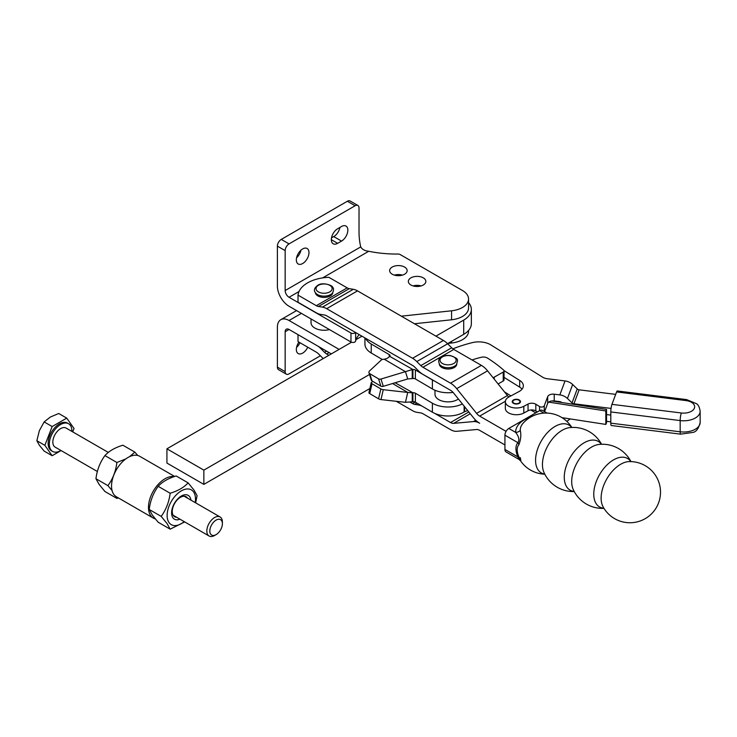 <?xml version="1.0" encoding="UTF-8"?>
<svg xmlns="http://www.w3.org/2000/svg" width="737" height="737" viewBox="0 0 737 737"><rect width="100%" height="100%" fill="white"/><g stroke="black" fill="none" stroke-linecap="round" stroke-linejoin="round"><path stroke-width="1.11" d="M296.338 259.885A8.936 5.159 -60 0 1 300.245 250.893A8.936 5.159 -60 0 1 307.126 248.498A8.936 5.159 -60 0 1 308.978 252.588A8.936 5.159 -60 0 1 305.081 261.58A8.936 5.159 -60 0 1 298.19 263.975A8.936 5.159 -60 0 1 296.338 259.885M421.122 285.919A8.752 5.058 0 0 0 413.07 285.919M410.905 284.998A8.752 5.058 180 0 1 408.344 281.423A8.752 5.058 180 0 1 413.743 276.762A8.752 5.058 180 0 1 423.287 277.849A8.752 5.058 180 0 1 425.848 281.423A8.752 5.058 180 0 1 420.449 286.094A8.752 5.058 180 0 1 410.905 284.998M402.42 275.122A8.752 5.058 0 0 0 394.378 275.122M392.213 274.21A8.752 5.058 180 0 1 389.643 270.636A8.752 5.058 180 0 1 395.05 265.965A8.752 5.058 180 0 1 404.585 267.061A8.752 5.058 180 0 1 407.156 270.636A8.752 5.058 180 0 1 401.748 275.306A8.752 5.058 180 0 1 392.213 274.21M298.918 342.115A8.936 5.159 120 0 0 296.338 349.476A8.936 5.159 120 0 0 298.19 353.567A8.936 5.159 120 0 0 307.744 347.21M311.023 318.928L311.023 322.723A13.054 7.536 0 0 0 314.846 328.048A13.054 7.536 0 0 0 329.476 329.586M415.005 286.334L413.899 285.698M331.328 353.889L289.051 329.476A5.5 3.178 60 0 0 286.306 329.209A5.5 3.178 60 0 0 285.164 331.724L285.164 371.641A5.5 3.178 120 0 0 286.306 374.156L278.531 369.67A5.5 3.178 -60 0 1 277.388 367.146L277.388 327.237A16.49 9.526 -120 0 1 280.806 319.683A16.49 9.526 -120 0 1 289.051 320.503L339.103 349.393M286.306 374.156A5.5 3.178 120 0 0 289.051 373.88L320.402 355.778M299.977 342.723A8.936 5.159 -60 0 1 296.569 347.394M468.557 330.471L468.557 331.208A20.793 12.004 180 0 1 451.56 343.009L448.05 343.387M414.47 323.746L451.56 319.784A20.793 12.004 0 0 0 468.557 307.974L468.557 299.001A20.793 12.004 180 0 1 451.56 310.802L401.352 316.173M355.483 332.451A2.745 1.585 180 0 1 350.969 333.013L289.051 297.269A5.5 3.178 -120 0 1 285.164 290.544L285.164 250.626A5.5 3.178 -60 0 1 289.051 243.892L355.133 205.743A5.5 3.178 -60 0 1 357.887 205.466L350.112 200.98A5.5 3.178 120 0 0 347.367 201.256L281.276 239.405A5.5 3.178 120 0 0 277.388 246.14L277.388 286.048A16.49 9.526 60 0 0 289.051 306.251L350.969 341.996A2.745 1.585 0 0 0 353.834 342.364A2.745 1.585 0 0 0 355.649 341.028A25.804 14.897 180 0 1 359.324 334.672M468.557 299.001A20.793 12.004 180 0 0 462.468 290.507L400.117 254.514A2.745 1.585 180 0 0 398.127 254.044A84.11 48.559 0 0 1 368.721 251.28C364.723 250.801 362.06 249.346 360.734 246.913A84.11 48.559 120 0 1 359.02 231.547L359.02 207.981A5.5 3.178 -60 0 0 357.887 205.466M331.493 237.904L333.76 236.595A8.936 5.159 120 0 0 339.904 227.438M296.569 257.803A8.936 5.159 120 0 0 300.972 250.184M341.535 241.091L337.647 243.33A8.936 5.159 -60 0 1 333.179 243.772A8.936 5.159 -60 0 1 331.807 236.614A8.936 5.159 -60 0 1 337.647 228.746L341.535 226.499A8.936 5.159 -60 0 1 345.994 226.056A8.936 5.159 -60 0 1 347.367 233.214A8.936 5.159 -60 0 1 341.535 241.091L333.76 236.595M537.384 411.955L534.767 410.435M551.755 400.956L606.533 409.422L606.533 422.891L605.823 424.42L561.962 417.639M606.533 409.422L605.823 410.96L605.823 424.42M548.678 402.116L605.823 410.96M547.13 413.089L542.414 410.362A5.5 3.178 120 0 0 539.668 410.629L543.97 413.116M531.322 416.737A30.208 17.439 -0 0 0 515.66 432.398C518.922 436.571 519.677 439.998 517.927 442.688A14.998 8.66 -120 0 0 517.927 456.94L504.928 449.432A5.5 3.178 120 0 0 506.061 451.947L518.903 459.363M504.928 449.432L504.928 435.18L517.927 442.688A5.5 4.431 -136 0 1 518.885 444.733C520.838 439.593 521.299 434.784 520.267 430.307A25.602 14.786 180 0 1 523.15 423.167A30.576 30.576 0 0 1 571.811 427.451M520.267 430.307A5.5 4.486 177.9 0 1 515.66 432.398L508.816 428.446A5.5 3.178 120 0 0 504.928 435.18M508.816 428.446L539.668 410.629M298.015 334.653L298.015 341.59L316.311 352.157A8.724 5.039 -120 0 1 318.421 353.806L322.447 357.813A17.458 10.078 60 0 0 323.23 358.56M434.59 413.319L450.537 422.522A8.724 5.039 -120 0 0 453.623 423.351L473.486 421.573A17.458 10.078 60 0 1 479.658 423.231A17.458 10.078 -120 0 1 473.486 417.759L453.623 393.042A8.724 5.039 60 0 0 450.537 390.306L422.927 374.368A17.458 10.078 -120 0 1 418.708 371.07L414.691 367.063A8.724 5.039 60 0 0 412.582 365.414L326.666 315.814A8.724 5.039 60 0 0 324.556 315.021L320.531 314.395A17.458 10.078 -120 0 1 316.311 312.81L298.015 302.253L298.015 295.122L316.311 305.689A8.724 5.039 60 0 0 318.421 306.481L322.447 307.108A17.458 10.078 -120 0 1 326.666 308.683L412.582 358.283A17.458 10.078 -120 0 1 416.801 361.581L420.818 365.598A8.724 5.039 60 0 0 422.927 367.247L450.537 383.185A17.458 10.078 -120 0 1 456.71 388.657L476.572 413.365A8.724 5.039 60 0 0 479.658 416.101L506.061 431.348M410.085 402.153L412.582 403.59A8.724 5.039 -120 0 0 414.691 404.373L418.708 405.009A17.458 10.078 60 0 1 422.108 406.142M328.905 355.28L326.666 353.99A8.724 5.039 -120 0 1 324.556 352.341L320.531 348.325A17.458 10.078 60 0 0 318.301 346.362M396.257 401.287L412.582 410.712A17.458 10.078 60 0 0 416.801 412.296L420.818 412.923A8.724 5.039 -120 0 1 422.927 413.715L450.537 429.653A17.458 10.078 60 0 0 456.71 431.302L476.572 429.524A8.724 5.039 -120 0 1 479.658 430.353L504.928 444.945M508.816 397.031A8.724 5.039 -120 0 1 507.424 395.557L487.562 370.84A17.458 10.078 60 0 0 481.39 365.368L453.789 349.43A8.724 5.039 -120 0 1 451.68 347.781L447.654 343.774A17.458 10.078 60 0 0 443.434 340.476L357.519 290.875A17.458 10.078 60 0 0 353.299 289.3L349.283 288.664A8.724 5.039 -120 0 1 347.173 287.872L328.868 277.315A32.981 19.042 -0 0 0 298.015 295.122M315.353 292.58A8.724 5.039 -0 0 0 320.917 297.057A8.724 5.039 -0 0 0 330.25 295.915A8.724 5.039 -0 0 0 332.792 292.58M439.363 364.179A8.724 5.039 -0 0 0 440.514 366.464A8.724 5.039 -0 0 0 454.25 367.514A8.724 5.039 -0 0 0 456.793 364.179M535.781 412.877L530.778 409.984M601.125 498.111A27.637 15.956 -60 0 1 629.066 461.602L629.066 461.602A30.576 30.576 0 0 1 650.531 514.767A30.576 30.576 0 0 1 603.032 506.724L603.023 506.715A27.637 15.956 -60 0 1 601.125 498.111M630.826 461.602A27.978 16.159 120 0 0 608.569 463.481A27.978 16.159 120 0 0 593.764 494.14A27.978 16.159 120 0 0 603.907 508.235M603.981 508.355A32.069 32.069 0 0 1 573.202 489.423A28.153 16.26 -60 0 1 573.193 489.414A28.153 16.26 -60 0 1 571.7 481.547A28.153 16.26 -60 0 1 599.172 444.42A28.153 16.26 -60 0 1 599.181 444.42A32.069 32.069 0 0 1 630.964 461.611M601.383 444.273A28.153 16.26 120 0 0 578.996 446.548A28.153 16.26 120 0 0 564.266 477.254A28.153 16.26 120 0 0 574.169 491.404M574.243 491.542A32.069 32.069 0 0 1 543.851 472.159L543.851 472.15A27.978 16.159 -60 0 1 542.45 464.513A27.978 16.159 -60 0 1 569.544 427.644A27.978 16.159 -60 0 1 569.554 427.644M571.691 427.46A27.637 15.956 120 0 0 549.728 430.39A27.637 15.956 120 0 0 535.569 460.266A27.637 15.956 120 0 0 544.763 474.094M520.267 457.603C521.308 462.348 520.856 462.081 518.885 456.811A12.713 7.342 60 0 1 518.885 444.733M518.885 456.811A5.5 0.737 155.5 0 0 517.927 456.94L518.922 459.372L520.691 461.003A30.576 30.576 0 0 0 544.818 474.195M458.386 398.975A13.091 7.554 180 0 1 455.484 400.55A13.091 7.554 180 0 1 436.986 398.33A13.091 7.554 180 0 1 434.987 394.313L434.987 390.251M462.394 403.95A21.99 12.695 180 0 1 432.389 403.213L415.382 393.208A2.745 1.585 -0 0 0 414.249 392.812A2.745 1.585 -0 0 0 412.913 392.766L412.913 401.739A2.745 1.585 180 0 1 414.249 401.785A2.745 1.585 180 0 1 415.382 402.19L432.389 412.186A21.99 12.695 -0 0 0 464.126 411.974A2.745 1.585 180 0 1 464.356 411.845A2.745 1.585 180 0 1 464.614 411.734L464.614 406.713M380.854 388.933L378.56 398.818A2.745 1.059 13.1 0 0 379.684 399.297A2.745 1.059 13.1 0 0 380.983 399.574L383.277 389.689A2.745 1.059 -166.9 0 1 381.978 389.412A2.745 1.059 -166.9 0 1 380.854 388.933L372.019 383.737A2.745 1.059 -166.9 0 1 371.208 382.816A2.745 1.059 -166.9 0 1 371.218 382.706A2.745 1.059 -166.9 0 1 371.955 382.199M453.08 392.416A21.99 12.695 180 0 1 432.389 388.943L415.382 378.947A2.745 1.585 -0 0 0 414.249 378.542A2.745 1.585 -0 0 0 412.913 378.496L412.25 378.569L412.25 369.596L380.983 379.039L383.277 386.326A2.745 1.981 162.5 0 1 381.978 386.474A2.745 1.981 162.5 0 1 380.854 386.142L372.019 380.946L369.725 373.659A2.745 1.981 162.5 0 1 368.979 372.765A2.745 1.981 162.5 0 1 368.915 372.36A2.745 1.981 162.5 0 1 369.661 370.822L381.103 360.209A2.745 1.981 162.5 0 1 382.991 359.306A2.745 1.981 162.5 0 1 384.041 359.306L387.017 358.477L389.809 356.404A2.745 1.585 180 0 0 390.057 355.741A2.745 1.585 180 0 1 390.057 355.741L390.057 355.731A2.745 1.585 180 0 0 389.274 354.626L371.236 344.022L371.236 352.995A21.99 12.695 180 0 1 364.935 344.105L364.935 337.905M412.913 378.496L412.913 369.523A2.745 1.585 180 0 1 414.249 369.569A2.745 1.585 180 0 1 415.382 369.974L432.389 379.97A21.99 12.695 -0 0 0 434.59 381.103M380.854 386.142L378.56 378.855A2.745 1.981 -17.5 0 0 379.684 379.187A2.745 1.981 -17.5 0 0 380.983 379.039M504.016 379.739A2.745 1.585 180 0 1 504.034 379.905A2.745 1.585 180 0 1 504.016 380.08A2.745 1.585 180 0 1 503.214 381.038L503.214 372.065A2.745 1.585 -0 0 0 504.016 371.098A2.745 1.585 -0 0 0 504.034 370.932A2.745 1.585 -0 0 0 503.583 370.057A164.922 95.211 180 0 0 487.47 358.071A5.5 3.178 -0 0 0 484.596 357.113A5.5 3.178 -0 0 0 481.289 357.279A79.163 45.703 180 0 0 472.002 359.942M368.961 392.489A2.745 1.059 13.1 0 0 368.924 392.591A2.745 1.059 13.1 0 0 368.915 392.701A2.745 1.059 13.1 0 0 369.725 393.622L372.019 383.737M378.56 378.855L369.725 373.659M412.913 401.739L405.442 402.319L407.736 392.434L383.277 389.689M371.208 379.647A2.745 1.981 -17.5 0 0 371.273 380.052A2.745 1.981 -17.5 0 0 372.019 380.946M503.214 372.065L494.232 377.151L494.232 379.14M492.961 377.565A2.745 1.585 -0 0 0 494.232 377.151M412.913 369.523L389.809 356.404M365.644 338.311A21.99 12.695 -0 0 0 371.236 344.022M503.214 381.038L498.092 383.94M384.465 359.343L405.442 371.669L407.736 378.956L412.25 378.569M407.736 378.956L383.277 386.326M382.282 359.49L371.236 352.995M467.7 410.555L464.614 411.734M392.572 383.526L407.736 392.434L412.25 392.83L412.25 401.812M405.442 402.319L380.983 399.574M378.56 398.818L369.725 393.622M412.913 392.766L395.115 382.761M369.513 374.479L203.854 470.132L166.93 448.815L351.503 342.235M355.989 339.646L361.968 336.192M468.557 302.649A26.108 15.072 180 0 1 471.348 309.439A26.108 15.072 180 0 1 463.702 320.098L435.926 336.136M203.854 470.132L203.854 484.384L166.93 463.066L166.93 448.815M447.552 343.672L463.702 334.349A26.108 15.072 0 0 0 471.348 323.69L471.348 309.439M203.854 484.384L369.882 388.519M513.321 403.277A4.127 2.377 -0 0 0 517.853 403.876A4.127 2.377 -0 0 0 520.469 401.656A4.127 2.377 -0 0 0 519.364 400.034A4.127 2.377 -0 0 0 514.841 399.436A4.127 2.377 -0 0 0 512.224 401.656A4.127 2.377 -0 0 0 513.321 403.277M519.051 400.311A4.127 2.377 180 0 1 519.263 400.421A4.127 2.377 180 0 1 519.364 400.486A4.127 2.377 180 0 1 520.451 401.877M518.314 399.933A3.574 2.064 180 0 1 518.866 400.2A3.574 2.064 180 0 1 519.115 402.964A3.574 2.064 180 0 1 514.371 403.379A3.574 2.064 180 0 1 513.818 400.2A3.574 2.064 180 0 1 518.314 399.933M611.139 425.424A5.5 0.949 97.1 0 0 611.286 425.507L680.656 434.157A5.5 0.949 97.1 0 1 680.518 434.065A5.5 0.949 97.1 0 1 680.177 431.799L610.807 423.158A5.5 0.949 97.1 0 0 611.139 425.424M610.807 411.937L680.177 420.578A16.49 9.526 -0 0 0 700.15 411.274C699.579 407.386 698.381 404.871 696.566 403.738L686.654 399.611L617.284 390.969A5.5 0.949 97.1 0 0 616.602 391.937L685.981 400.578A10.991 6.347 180 0 1 692.9 403.342A10.991 6.347 180 0 1 692.697 410.398A10.991 6.347 180 0 1 681.338 412.987L611.959 404.346A5.5 0.949 97.1 0 0 611.139 407.856A5.5 0.949 97.1 0 0 610.807 411.937L610.807 423.158M611.959 404.346L616.602 391.937M503.979 370.6L519.686 380.393A13.745 7.932 180 0 1 523.353 385.783A13.745 7.932 180 0 1 518.949 391.605L508.871 397.003A10.991 6.347 -0 0 0 505.352 401.656A10.991 6.347 -0 0 0 511.948 407.469A10.991 6.347 -0 0 0 523.814 406.308L528.051 404.051A5.5 3.178 180 0 1 535.817 404.217L539.558 406.548A2.745 1.585 -0 0 0 542.294 406.999A2.745 1.585 -0 0 0 544.256 405.801L547.683 396.635A5.5 3.178 180 0 1 554.224 394.203L559.834 394.903A10.991 8.78 -159.5 0 1 567.435 398.477L572.032 402.89A2.745 2.193 20.5 0 0 573.93 403.784L611.065 408.409M615.69 394.378L579.144 389.818A2.745 2.193 -159.5 0 1 577.246 388.924L572.649 384.511A10.991 8.78 20.5 0 0 565.049 380.937L547.112 378.707A8.245 4.763 180 0 1 542.81 377.289L490.86 344.916A16.49 9.526 -0 0 0 472.224 342.65A111.324 64.266 -0 0 0 452.896 348.841M512.243 401.877A4.127 2.377 180 0 1 513.431 400.421A4.127 2.377 180 0 1 513.634 400.311M554.224 394.203L554.224 400.937L559.834 401.628A2.745 2.193 20.5 0 1 561.695 402.485M554.224 400.937A5.5 3.178 -0 0 0 547.683 403.369L544.597 411.624M537.402 411.937L535.817 410.951A5.5 3.178 -0 0 0 528.051 410.776L523.814 413.042A10.991 6.347 180 0 1 511.948 414.203A10.991 6.347 180 0 1 505.352 408.39L505.352 401.656M522.054 389.154A13.745 7.932 -0 0 0 519.686 387.128L504.034 377.372M610.807 415.106L606.533 414.581L610.807 415.106M566.799 421.343A10.991 8.78 20.5 0 0 567.435 420.938L570.263 418.92M510.916 395.907L504.504 391.918M606.533 421.306L610.807 421.84M174.033 476.664A23.363 13.487 120 0 0 157.193 485.526A23.363 13.487 120 0 0 148.469 507.222A23.363 13.487 120 0 0 153.305 518.083A23.363 13.487 120 0 0 155.267 518.885M174.651 476.452L139.735 456.295A23.363 13.487 120 0 0 121.798 462.486A23.363 13.487 120 0 0 111.536 485.904A23.363 13.487 120 0 0 116.372 496.766L153.305 518.083M137.782 455.494L134.862 452.131L129.583 456.645M125.87 458.884L116.897 462.495C115.783 471.293 112.789 479.004 107.924 485.637L112.052 490.492M116.087 496.591L116.897 498.415L104.93 491.505L99.053 484.31L95.948 478.728C97.072 469.93 100.066 462.219 104.93 455.586C109.039 451.044 115.027 447.589 122.886 445.212L134.862 452.131M170.155 529.157L158.188 522.247L152.301 515.062L149.206 509.47C150.33 500.681 153.324 492.961 158.188 486.328C162.297 481.795 168.285 478.341 176.143 475.964L188.119 482.873C184.001 487.406 178.013 490.87 170.155 493.246C169.031 502.035 166.046 509.755 161.182 516.388L167.059 523.574L170.155 529.157L184.701 521.925M184.204 521.639A20.065 11.58 -60 0 1 169.022 522.561A20.065 11.58 -60 0 1 174.218 497.18A20.065 11.58 -60 0 1 193.601 491.984A20.065 11.58 -60 0 1 195.204 502.597M195.655 502.864L197.092 495.651L193.997 490.059L188.119 482.873M174.208 516.425A11.516 6.642 120 0 0 175.701 516.729M186.701 497.687A11.516 6.642 120 0 0 186.544 497.457A11.516 6.642 120 0 0 185.687 496.545M179.939 519.18A13.745 7.932 -60 0 1 172.9 517.743A13.745 7.932 -60 0 1 176.456 500.359A13.745 7.932 -60 0 1 189.731 496.802A13.745 7.932 -60 0 1 190.929 500.128M187.603 498.212A11.516 6.642 120 0 0 187.447 497.982A11.516 6.642 120 0 0 176.327 500.957A11.516 6.642 120 0 0 173.352 515.513A11.516 6.642 120 0 0 176.613 517.254M170.155 493.246L158.188 486.328M161.182 516.388L149.206 509.47M95.948 478.728L107.924 485.637M116.897 498.415L118.39 497.926M104.93 455.586L116.897 462.495M71.904 431.421A15.984 9.231 120 0 0 68.605 423.747L67.436 423.075A15.984 9.231 120 0 0 53.792 428.879A15.984 9.231 120 0 0 51.452 450.758L52.622 451.431A15.984 9.231 120 0 0 60.913 450.464M68.605 423.747A15.984 9.231 120 0 0 54.962 429.551A15.984 9.231 120 0 0 52.622 451.431M72.714 431.882L74.032 428.492L66.735 418.119L58.73 413.494L50.309 417.059L44.146 421.923L39.365 430.666L36.85 440.717L39.365 445.259L44.146 451.099L52.152 455.715L61.079 450.556M108.339 452.444L66.109 428.068A10.991 6.347 120 0 0 56.721 432.066A10.991 6.347 120 0 0 55.109 447.11L97.385 471.514M222.39 523.731L222.39 522.008A10.991 6.347 120 0 0 220.114 516.978A10.991 6.347 120 0 0 210.727 520.967A10.991 6.347 120 0 0 209.115 536.02A10.991 6.347 120 0 0 214.614 535.477L216.107 534.62A8.89 5.131 -60 0 1 210.036 532.74A8.89 5.131 -60 0 1 212.965 522.892A8.89 5.131 -60 0 1 222.39 523.731A8.89 5.131 -60 0 1 219.248 531.828A8.89 5.131 -60 0 1 216.107 534.62M66.735 418.119L52.152 426.539L44.146 421.923M52.152 426.539L44.856 445.341L36.85 440.717M44.856 445.341L52.152 455.715M289.051 320.503L301.396 313.372M285.164 331.724L289.051 329.476M277.388 367.146L285.164 371.641M451.56 341.36L451.56 343.009M285.164 290.544L360.734 246.913M368.721 251.28L322.631 277.886M299.01 291.52L289.051 297.269M451.56 319.784L451.56 310.802M355.649 341.028L355.649 332.544M350.969 341.996L350.969 333.013M347.367 201.256L355.133 205.743M281.276 239.405L289.051 243.892M277.388 246.14L285.164 250.626M331.328 239.682L337.647 243.33M470.261 413.743L453.623 423.351M450.537 422.522L468.833 411.965M473.486 421.573L475.77 420.256M416.921 403.093L414.691 404.373M418.708 405.009L419.454 404.585M412.582 403.59L415.189 402.08M329.089 352.59L326.666 353.99M324.556 352.341L326.602 351.162M321.12 347.993L320.531 348.325M347.173 287.872L316.311 305.689M422.927 367.247L453.789 349.43M481.39 365.368L450.537 383.185M456.71 388.657L487.562 370.84M507.424 395.557L476.572 413.365M479.658 416.101L505.37 401.26M451.68 347.781L420.818 365.598M416.801 361.581L447.654 343.774M443.434 340.476L412.582 358.283M326.666 308.683L357.519 290.875M353.299 289.3L322.447 307.108M318.421 306.481L349.283 288.664M440.081 365.073A9.24 5.334 -0 0 0 448.557 367.726A9.24 5.334 -0 0 0 456.516 364.575C457.806 359.306 459.335 358.983 450.381 355.593C446.327 355.041 442.983 355.833 440.358 357.961C438.432 359.205 438.193 361.416 439.639 364.575A9.24 5.334 -0 0 0 440.081 365.073M452.103 364.225A8.052 4.643 180 0 1 441.113 362.521A8.052 4.643 180 0 1 444.052 356.174A8.052 4.643 180 0 1 455.042 357.869A8.052 4.643 180 0 1 452.103 364.225M330.609 294.579A9.24 5.334 -0 0 0 332.516 292.985C333.889 290.046 333.87 288.075 332.451 287.071C332.977 285.652 322.502 281.635 317.748 285.357C314.183 287.983 313.474 290.525 315.639 292.985A9.24 5.334 -0 0 0 330.609 294.579M318.384 291.889A8.052 4.643 180 0 1 318.384 285.32A8.052 4.643 180 0 1 329.771 285.32A8.052 4.643 180 0 1 329.771 291.889A8.052 4.643 180 0 1 318.384 291.889M415.382 369.974L415.382 378.947M389.274 356.846L389.274 354.626M432.389 388.943L432.389 379.97M464.126 406.105L464.126 411.974M432.389 403.213L432.389 412.186M415.382 402.19L415.382 393.208M463.702 334.349L463.702 320.098M700.15 411.274L700.15 422.494A16.49 9.526 180 0 1 680.177 431.799L680.177 420.578A5.5 0.949 -82.9 0 1 680.518 416.497A5.5 0.949 -82.9 0 1 681.338 412.987M686.654 399.611A5.5 0.949 97.1 0 0 685.981 400.578M573.93 403.784L579.144 389.818M577.246 388.924L572.032 402.89M567.435 398.477L572.649 384.511M565.049 380.937L559.834 394.903M547.683 396.635L547.683 403.369M544.256 405.801L544.256 411.421M539.558 406.548L539.558 410.693M535.817 404.217L535.817 410.951M528.051 404.051L528.051 410.776M523.814 406.308L523.814 413.042M519.686 380.393L519.686 387.128M280.806 319.683L296.569 310.59M601.539 444.264A32.069 32.069 0 0 0 569.535 427.644M368.924 392.591L371.218 382.706M368.979 372.765L371.273 380.052M504.034 379.905L504.034 370.932M700.15 422.494C698.63 428.593 696.198 431.91 692.854 432.426L680.656 434.157M173.195 515.283L209.115 536.02M184.195 496.241L220.114 516.978"/></g></svg>
